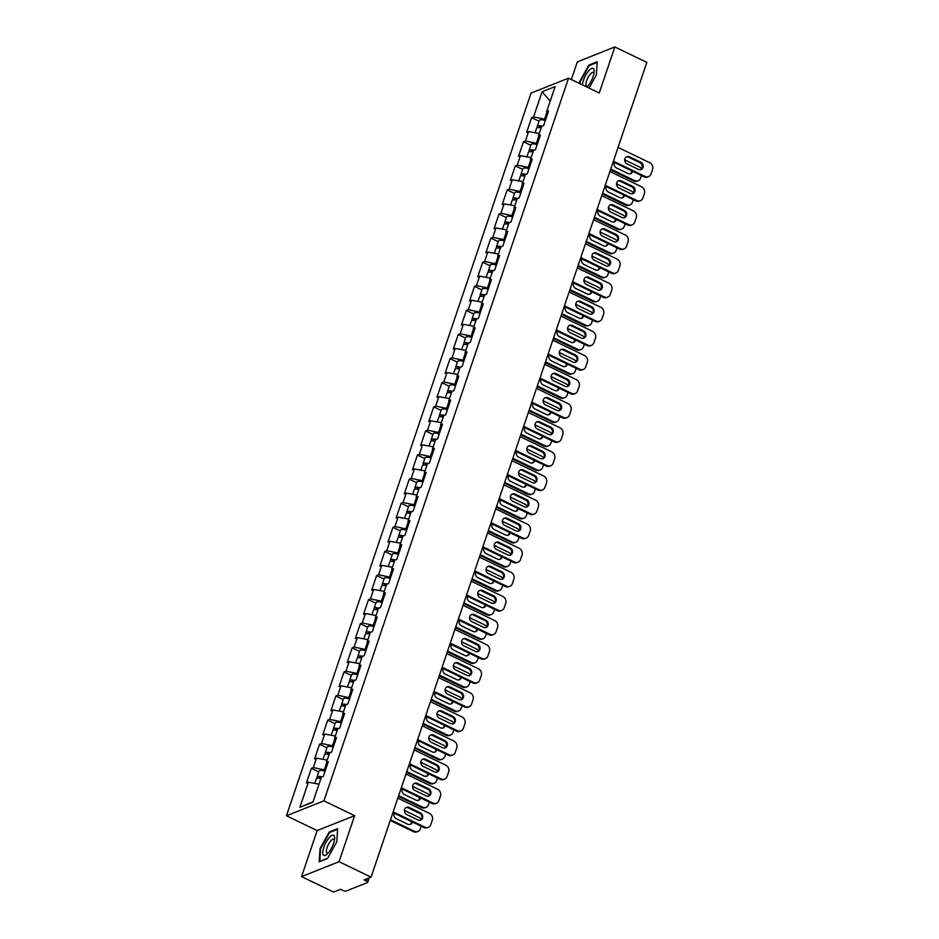 <?xml version="1.0" encoding="UTF-8"?>
<svg xmlns="http://www.w3.org/2000/svg" width="939" height="939" viewBox="0 0 939 939"><rect width="100%" height="100%" fill="white"/><g stroke="black" fill="none" stroke-linecap="round" stroke-linejoin="round"><path stroke-width="1.41" d="M301.56 876.603L339.049 861.697L354.637 815.662L317.147 830.569L301.56 876.603L333.58 892.05L340.587 889.268L342.935 890.395A2.582 0.833 -161.3 0 0 346.245 891.005L367.466 882.566A2.582 0.833 -161.3 0 0 367.724 882.343A2.582 0.833 -161.3 0 0 366.398 881.064L364.062 879.937L371.069 877.143L646.842 62.397L614.834 46.95L577.344 61.857L571.358 79.533M317.147 830.569L286.442 815.756L531.063 93.078L568.541 78.172L323.932 800.85L286.442 815.756M313.004 801.871L299.87 807.34L312.91 802.152L321.408 777.046L323.356 776.271L328.333 761.599L326.385 762.374L327.523 763.982M299.87 807.34L308.368 782.234L306.419 783.009L311.384 768.337L318.732 771.881M325.446 770.109L313.333 767.562L311.384 768.337M313.333 767.562L316.525 758.137L314.577 758.912L319.542 744.24L326.889 747.784M333.603 746.012L321.49 743.465L319.542 744.24M321.49 743.465L324.683 734.04L322.734 734.814L327.699 720.143L335.047 723.687M341.761 721.903L329.648 719.368L327.699 720.143M329.648 719.368L332.84 709.943L330.892 710.717L335.857 696.034L343.204 699.578M349.918 697.806L337.805 695.259L335.857 696.034M337.805 695.259L340.998 685.834L339.049 686.62L344.014 671.937L351.362 675.481M358.076 673.709L345.963 671.162L344.014 671.937M345.963 671.162L349.155 661.737L347.207 662.511L352.172 647.84L359.52 651.384M366.233 649.612L354.12 647.065L352.172 647.84M354.12 647.065L357.313 637.64L355.365 638.414L360.33 623.742L367.677 627.287M374.391 625.515L362.278 622.968L360.33 623.742M362.278 622.968L365.471 613.543L363.522 614.317L368.487 599.645L375.835 603.19M382.549 601.406L370.436 598.871L368.487 599.645M370.436 598.871L373.628 589.446L371.68 590.22L376.645 575.537L383.992 579.081M390.706 577.309L378.593 574.762L376.645 575.537M378.593 574.762L381.786 565.337L379.837 566.111L384.802 551.439L392.15 554.984M398.864 553.212L386.751 550.665L384.802 551.439M386.751 550.665L389.943 541.24L387.995 542.014L392.96 527.342L400.307 530.887M407.021 529.115L394.908 526.568L392.96 527.342M394.908 526.568L398.101 517.143L396.152 517.917L401.117 503.245L408.465 506.79M415.179 505.018L403.066 502.471L401.117 503.245M403.066 502.471L406.258 493.045L404.298 493.82L409.275 479.136L416.623 482.693M423.336 480.909L411.223 478.362L409.275 479.136M411.223 478.362L414.416 468.948L412.456 469.723L417.432 455.039L424.78 458.584M431.494 456.812L419.381 454.265L417.432 455.039M419.381 454.265L422.573 444.84L420.613 445.614L425.59 430.942L432.938 434.487M439.652 432.715L427.538 430.168L425.59 430.942M427.538 430.168L430.719 420.742L428.771 421.517L433.748 406.845L441.095 410.39M447.809 408.618L435.696 406.071L433.748 406.845M435.696 406.071L438.877 396.645L436.928 397.42L441.905 382.748L449.253 386.293M455.967 384.521L443.854 381.973L441.905 382.748M443.854 381.973L447.034 372.548L445.086 373.323L450.063 358.639L457.41 362.196M464.124 360.412L452.011 357.865L450.063 358.639M452.011 357.865L455.192 348.451L453.244 349.226L458.22 334.542L465.568 338.087M472.282 336.315L460.169 333.768L458.22 334.542M460.169 333.768L463.35 324.342L461.401 325.117L466.378 310.445L473.726 313.99M480.439 312.218L468.326 309.67L466.378 310.445M468.326 309.67L471.507 300.245L469.559 301.02L474.524 286.348L481.883 289.893M488.597 288.12L476.484 285.573L474.524 286.348M476.484 285.573L479.665 276.148L477.716 276.923L482.681 262.251L490.041 265.796M496.754 264.023L484.641 261.476L482.681 262.251M484.641 261.476L487.822 252.051L485.874 252.826L490.839 238.142L498.198 241.699M504.912 239.915L492.799 237.367L490.839 238.142M492.799 237.367L495.98 227.954L494.031 228.729L498.996 214.045L506.356 217.59M513.07 215.817L500.945 213.27L498.996 214.045M500.945 213.27L504.137 203.845L502.189 204.62L507.154 189.948L514.513 193.493M521.227 191.72L509.102 189.173L507.154 189.948M509.102 189.173L512.295 179.748L510.347 180.523L515.311 165.851L522.671 169.396M529.385 167.623L517.26 165.076L515.311 165.851M517.26 165.076L520.452 155.651L518.504 156.426L523.469 141.754L530.817 145.299M537.542 143.526L525.417 140.979L523.469 141.754M525.417 140.979L528.61 131.554L526.662 132.329L531.627 117.645L538.974 121.19M545.7 119.417L533.575 116.87L531.627 117.645M533.575 116.87L542.073 91.776L555.125 86.588L546.627 111.694L547.766 113.302M326.385 762.374L329.566 752.949L331.514 752.174L336.491 737.502L334.542 738.277L337.723 728.852L339.672 728.077L344.648 713.405L342.7 714.18L345.881 704.755L347.829 703.98L352.806 689.296L350.846 690.071L354.038 680.658L355.987 679.883L360.963 665.199L359.003 665.974L362.196 656.549L364.144 655.774L369.121 641.102L367.161 641.877L370.353 632.452L372.302 631.677L377.267 617.005L375.318 617.78L378.511 608.355L380.459 607.58L385.424 592.908L383.476 593.683L386.668 584.258L388.617 583.483L393.582 568.799L391.633 569.574L394.826 560.16L396.774 559.386L401.739 544.702L399.791 545.477L402.984 536.052L404.932 535.277L409.897 520.605L407.949 521.38L411.141 511.955L413.09 511.18L418.055 496.508L416.106 497.283L419.299 487.857L421.247 487.083L426.212 472.411L424.264 473.186L427.456 463.76L429.405 462.986L434.37 448.302L432.421 449.077L435.614 439.663L437.562 438.889L442.527 424.205L440.579 424.98L443.771 415.554L445.72 414.78L450.685 400.108L448.736 400.883L451.929 391.457L453.877 390.683L458.842 376.011L456.894 376.785L460.087 367.36L462.035 366.586L467 351.914L465.051 352.688L468.244 343.263L470.193 342.489L475.157 327.805L473.209 328.58L476.402 319.166L478.35 318.38L483.315 303.708L481.367 304.482L484.559 295.057L486.508 294.283L491.473 279.611L489.524 280.385L492.717 270.96L494.665 270.186L499.63 255.514L497.682 256.288L500.874 246.863L502.823 246.088L507.788 231.417L505.839 232.191L509.032 222.766L510.98 221.991L515.945 207.308L513.997 208.082L517.189 198.657L519.138 197.883L524.103 183.211L522.154 183.985L525.347 174.56L527.295 173.785L532.26 159.114L530.312 159.888L533.505 150.463L535.453 149.688L540.418 135.016L538.47 135.791L541.662 126.366L543.611 125.591L548.576 110.908L546.627 111.694M326.69 762.808L324.389 769.593M327.148 760.097L316.525 758.137M334.847 738.711L332.547 745.496M335.305 736L324.683 734.04M334.542 738.277L335.681 739.885M343.005 714.614L340.704 721.398M343.463 711.891L332.84 709.943M342.7 714.18L343.838 715.788M351.163 690.517L348.862 697.301M351.62 687.794L340.998 685.834M350.846 690.071L351.996 691.691M359.32 666.42L357.02 673.204M359.778 663.697L349.155 661.737M359.003 665.974L360.153 667.582M367.478 642.311L365.177 649.095M367.935 639.6L357.313 637.64M367.161 641.877L368.311 643.485M375.635 618.214L373.335 624.998M376.093 615.503L365.471 613.543M375.318 617.78L376.469 619.388M383.793 594.117L381.492 600.901M384.251 591.394L373.628 589.446M383.476 593.683L384.626 595.291M391.95 570.02L389.65 576.804M392.408 567.297L381.786 565.337M391.633 569.574L392.784 571.194M400.108 545.911L397.807 552.707M400.566 543.2L389.943 541.24M399.791 545.477L400.941 547.085M408.265 521.814L405.965 528.598M408.723 519.103L398.101 517.143M407.949 521.38L409.099 522.988M416.423 497.717L414.122 504.501M416.881 495.006L406.258 493.045M416.106 497.283L417.256 498.891M424.581 473.62L422.28 480.404M425.038 470.897L414.416 468.948M424.264 473.186L425.414 474.794M432.738 449.523L430.438 456.307M433.196 446.8L422.573 444.84M432.421 449.077L433.572 450.697M440.896 425.414L438.595 432.21M441.353 422.703L430.719 420.742M440.579 424.98L441.717 426.588M449.053 401.317L446.753 408.101M449.511 398.606L438.877 396.645M448.736 400.883L449.875 402.491M457.211 377.22L454.91 384.004M457.669 374.508L447.034 372.548M456.894 376.785L458.032 378.394M465.368 353.123L463.068 359.907M465.826 350.4L455.192 348.451M465.051 352.688L466.19 354.296M473.514 329.026L471.225 335.81M473.984 326.303L463.35 324.342M473.209 328.58L474.348 330.188M481.672 304.917L479.383 311.713M482.141 302.205L471.507 300.245M481.367 304.482L482.505 306.091M489.829 280.82L487.541 287.604M490.299 278.108L479.665 276.148M489.524 280.385L490.663 281.993M497.987 256.723L495.698 263.507M498.456 254L487.822 252.051M497.682 256.288L498.82 257.896M506.144 232.626L503.856 239.41M506.614 229.902L495.98 227.954M505.839 232.191L506.978 233.799M514.302 208.528L512.013 215.313M514.772 205.805L504.137 203.845M513.997 208.082L515.135 209.69M522.46 184.42L520.171 191.204M522.929 181.708L512.295 179.748M522.154 183.985L523.293 185.593M530.617 160.323L528.328 167.107M531.087 157.611L520.452 155.651M530.312 159.888L531.451 161.496M538.775 136.225L536.486 143.01M539.244 133.502L528.61 131.554M538.47 135.791L539.608 137.399M546.932 112.128L544.643 118.913M550.195 101.154L542.073 91.776M339.049 861.697L371.069 877.143M354.637 815.662L323.932 800.85M568.541 78.172L599.246 92.984L614.834 46.95M318.99 784.194L308.368 782.234M589.07 88.078L596.335 75.026L597.204 61.774L588.847 65.096L579.621 81.67L579.504 83.465M329.284 831.954L320.058 848.527L319.19 861.779L327.547 858.457L336.772 841.884L337.641 828.632L329.284 831.954L330.035 832.318M589.598 65.46L588.847 65.096M626.172 156.813A3.967 3.51 -111.7 0 1 628.344 157.106L639.893 162.67A3.967 3.51 -111.7 0 1 640.621 169.677M645.081 176.45A5.176 4.566 68.3 0 0 648.567 176.626L647.593 177.013A5.176 4.566 -111.7 0 1 644.107 176.837L645.081 176.45L613.413 161.168M613.167 161.907L644.107 176.837M618.073 147.423L649.741 162.705A5.176 4.566 68.3 0 1 652.558 169.454L651.032 173.938A5.176 4.566 68.3 0 1 648.567 176.626M638.461 169.396L626.912 163.82A3.967 3.51 -111.7 0 1 629.318 156.719L640.868 162.283A3.967 3.51 -111.7 0 1 638.461 169.396M535.077 132.739L536.592 128.256A5.693 1.843 18.7 0 1 541.134 127.915M614.435 162.517A3.967 3.51 68.3 0 0 616.489 167.964L628.038 173.539A3.967 3.51 68.3 0 0 632.686 171.332M610.749 169.055L634.658 180.593A5.176 4.566 68.3 0 0 638.144 180.769A5.176 4.566 68.3 0 0 640.621 178.081L641.466 175.57M641.525 168.856A5.176 4.566 68.3 0 0 639.318 166.849L624.541 159.724M537.718 127.61A5.693 1.843 18.7 0 1 537.214 126.401A5.693 1.843 18.7 0 1 542.167 126.166M537.214 126.401L539.232 120.45A5.693 1.843 18.7 0 1 545.313 120.568M541.51 126.788A3.451 1.115 -161.3 0 0 539.338 127.117A3.451 1.115 -161.3 0 0 539.456 127.61M610.491 169.795L633.684 180.981L634.658 180.593M630.198 173.821A3.967 3.51 68.3 0 0 631.83 170.921M638.144 180.769L637.17 181.157A5.176 4.566 -111.7 0 1 633.684 180.981M586.957 87.057A11.209 3.779 -64.2 0 0 593.143 76.552A11.209 3.779 -64.2 0 0 594.199 71.587A11.209 3.779 -64.2 0 0 590.22 69.345A11.209 3.779 -64.2 0 0 583.401 80.425A11.209 3.779 -64.2 0 0 582.38 84.85M593.988 73.406A7.676 2.582 -64.2 0 0 593.342 72.409A7.676 2.582 -64.2 0 0 586.664 80.648A7.676 2.582 -64.2 0 0 586.675 86.235A7.676 2.582 -64.2 0 0 587.849 86.118M580.044 83.724L580.185 81.705L589.117 65.648L597.157 62.455M328.204 853.07A11.209 3.779 -64.2 0 0 334.636 838.445A11.209 3.779 -64.2 0 0 329.213 837.623A11.209 3.779 -64.2 0 0 322.875 851.215A11.209 3.779 -64.2 0 0 326.995 854.279A11.209 3.779 -64.2 0 0 328.204 853.07M334.413 840.264A7.676 2.582 -64.2 0 0 333.768 839.266A7.676 2.582 -64.2 0 0 330.786 840.886A7.676 2.582 -64.2 0 0 326.913 848.093A7.676 2.582 -64.2 0 0 327.101 853.093A7.676 2.582 -64.2 0 0 328.286 852.976M327.652 858.269L319.765 861.403L320.61 848.563L329.554 832.506L337.594 829.313M618.015 180.922A3.967 3.51 -111.7 0 1 620.186 181.204L631.736 186.767A3.967 3.51 -111.7 0 1 632.463 193.774M636.924 200.547A5.176 4.566 68.3 0 0 640.41 200.723L639.436 201.11A5.176 4.566 -111.7 0 1 635.949 200.934L636.924 200.547L605.256 185.276M605.009 186.004L635.949 200.934M609.916 171.52L641.583 186.802A5.176 4.566 68.3 0 1 644.4 193.551L642.875 198.035A5.176 4.566 68.3 0 1 640.41 200.723M630.304 193.493L618.754 187.917A3.967 3.51 -111.7 0 1 621.16 180.816L632.71 186.38A3.967 3.51 -111.7 0 1 630.304 193.493M609.857 205.019A3.967 3.51 -111.7 0 1 612.028 205.301L623.578 210.876A3.967 3.51 -111.7 0 1 624.306 217.871M628.766 224.656A5.176 4.566 68.3 0 0 632.252 224.82L631.278 225.207A5.176 4.566 -111.7 0 1 627.792 225.043L628.766 224.656L597.098 209.374M596.852 210.113L627.792 225.043M601.758 195.617L633.426 210.899A5.176 4.566 68.3 0 1 636.243 217.648L634.729 222.132A5.176 4.566 68.3 0 1 632.252 224.82M622.146 217.59L610.596 212.014A3.967 3.51 -111.7 0 1 613.003 204.913L624.552 210.489A3.967 3.51 -111.7 0 1 622.146 217.59M601.699 229.116A3.967 3.51 -111.7 0 1 603.871 229.398L615.421 234.973A3.967 3.51 -111.7 0 1 616.148 241.98M620.609 248.753A5.176 4.566 68.3 0 0 624.095 248.917L623.12 249.316A5.176 4.566 -111.7 0 1 619.634 249.14L620.609 248.753L588.941 233.471M588.694 234.21L619.634 249.14M593.601 219.726L625.268 234.996A5.176 4.566 68.3 0 1 628.085 241.757L626.571 246.229A5.176 4.566 68.3 0 1 624.095 248.917M613.989 241.687L602.439 236.123A3.967 3.51 -111.7 0 1 604.845 229.01L616.395 234.586A3.967 3.51 -111.7 0 1 613.989 241.687M593.542 253.213A3.967 3.51 -111.7 0 1 595.713 253.495L607.263 259.07A3.967 3.51 -111.7 0 1 607.991 266.077M612.451 272.85A5.176 4.566 68.3 0 0 615.937 273.026L614.963 273.413A5.176 4.566 -111.7 0 1 611.477 273.237L612.451 272.85L580.783 257.568M580.537 258.307L611.477 273.237M585.443 243.823L617.111 259.105A5.176 4.566 68.3 0 1 619.928 265.854L618.414 270.326A5.176 4.566 68.3 0 1 615.937 273.026M605.831 265.796L594.281 260.22A3.967 3.51 -111.7 0 1 596.688 253.107L608.237 258.683A3.967 3.51 -111.7 0 1 605.831 265.796M585.384 277.31A3.967 3.51 -111.7 0 1 587.556 277.604L599.105 283.167A3.967 3.51 -111.7 0 1 599.833 290.174M604.293 296.947A5.176 4.566 68.3 0 0 607.779 297.123L606.805 297.51A5.176 4.566 -111.7 0 1 603.319 297.334L604.293 296.947L572.626 281.665M572.379 282.404L603.319 297.334M577.285 267.92L608.953 283.202A5.176 4.566 68.3 0 1 611.77 289.951L610.256 294.435A5.176 4.566 68.3 0 1 607.779 297.123M597.673 289.893L586.124 284.317A3.967 3.51 -111.7 0 1 588.53 277.216L600.08 282.78A3.967 3.51 -111.7 0 1 597.673 289.893M526.92 156.836L528.434 152.353A5.693 1.843 18.7 0 1 532.976 152.012M606.277 186.615A3.967 3.51 68.3 0 0 608.331 192.061L619.881 197.636A3.967 3.51 68.3 0 0 624.529 195.429M602.592 193.152L626.501 204.69A5.176 4.566 68.3 0 0 629.987 204.866A5.176 4.566 68.3 0 0 632.463 202.178L633.309 199.667M633.367 192.953A5.176 4.566 68.3 0 0 631.161 190.946L616.383 183.821M529.561 151.707A5.693 1.843 18.7 0 1 529.056 150.498A5.693 1.843 18.7 0 1 534.009 150.263M529.056 150.498L531.075 144.559A5.693 1.843 18.7 0 1 537.155 144.665M533.352 150.886A3.451 1.115 -161.3 0 0 531.181 151.226A3.451 1.115 -161.3 0 0 531.298 151.707M602.333 193.892L625.527 205.078L626.501 204.69M622.041 197.918A3.967 3.51 68.3 0 0 623.672 195.019M629.987 204.866L629.013 205.254A5.176 4.566 -111.7 0 1 625.527 205.078M518.762 180.934L520.276 176.45A5.693 1.843 18.7 0 1 524.819 176.109M598.12 210.723A3.967 3.51 68.3 0 0 600.174 216.158L611.723 221.733A3.967 3.51 68.3 0 0 616.371 219.526M594.434 217.249L618.343 228.799A5.176 4.566 68.3 0 0 621.829 228.963A5.176 4.566 68.3 0 0 624.306 226.276L625.151 223.764M625.21 217.05A5.176 4.566 68.3 0 0 623.003 215.043L608.237 207.918M521.403 175.804A5.693 1.843 18.7 0 1 520.899 174.595A5.693 1.843 18.7 0 1 525.852 174.361M520.899 174.595L522.917 168.656A5.693 1.843 18.7 0 1 528.997 168.762M525.194 174.994A3.451 1.115 -161.3 0 0 523.023 175.323A3.451 1.115 -161.3 0 0 523.14 175.804M594.176 217.989L617.369 229.186L618.343 228.799M613.883 222.015A3.967 3.51 68.3 0 0 615.514 219.116M621.829 228.963L620.855 229.351A5.176 4.566 -111.7 0 1 617.369 229.186M510.605 205.042L512.119 200.559A5.693 1.843 18.7 0 1 516.661 200.207M589.962 234.82A3.967 3.51 68.3 0 0 592.016 240.267L603.566 245.83A3.967 3.51 68.3 0 0 608.214 243.624M586.276 241.358L610.186 252.896A5.176 4.566 68.3 0 0 613.672 253.061A5.176 4.566 68.3 0 0 616.148 250.373L616.993 247.861M617.052 241.159A5.176 4.566 68.3 0 0 614.845 239.14L600.08 232.015M513.246 199.901A5.693 1.843 18.7 0 1 512.741 198.704A5.693 1.843 18.7 0 1 517.694 198.458M512.741 198.704L514.76 192.753A5.693 1.843 18.7 0 1 520.84 192.859M517.037 199.091A3.451 1.115 -161.3 0 0 514.865 199.42A3.451 1.115 -161.3 0 0 514.983 199.913M586.03 242.098L609.211 253.284L610.186 252.896M605.725 246.124A3.967 3.51 68.3 0 0 607.357 243.213M613.672 253.061L612.697 253.448A5.176 4.566 -111.7 0 1 609.211 253.284M502.447 229.139L503.961 224.656A5.693 1.843 18.7 0 1 508.504 224.315M581.804 258.918A3.967 3.51 68.3 0 0 583.858 264.364L595.408 269.939A3.967 3.51 68.3 0 0 600.056 267.721M578.119 265.455L602.028 276.993A5.176 4.566 68.3 0 0 605.514 277.169A5.176 4.566 68.3 0 0 607.991 274.47L608.836 271.958M608.895 265.256A5.176 4.566 68.3 0 0 606.688 263.249L591.922 256.112M505.088 224.01A5.693 1.843 18.7 0 1 504.583 222.801A5.693 1.843 18.7 0 1 509.537 222.566M504.583 222.801L506.602 216.85A5.693 1.843 18.7 0 1 512.682 216.956M508.879 223.189A3.451 1.115 -161.3 0 0 506.708 223.517A3.451 1.115 -161.3 0 0 506.825 224.01M577.872 266.195L601.054 277.381L602.028 276.993M597.568 270.221A3.967 3.51 68.3 0 0 599.199 267.31M605.514 277.169L604.54 277.557A5.176 4.566 -111.7 0 1 601.054 277.381M494.29 253.237L495.804 248.753A5.693 1.843 18.7 0 1 500.346 248.412M573.647 283.015A3.967 3.51 68.3 0 0 575.701 288.461L587.251 294.036A3.967 3.51 68.3 0 0 591.899 291.829M569.961 289.552L593.871 301.09A5.176 4.566 68.3 0 0 597.357 301.266A5.176 4.566 68.3 0 0 599.833 298.579L600.678 296.067M600.737 289.353A5.176 4.566 68.3 0 0 598.53 287.346L583.765 280.221M496.942 248.107A5.693 1.843 18.7 0 1 496.426 246.898A5.693 1.843 18.7 0 1 501.379 246.664M496.426 246.898L498.445 240.947A5.693 1.843 18.7 0 1 504.525 241.065M500.722 247.286A3.451 1.115 -161.3 0 0 498.55 247.614A3.451 1.115 -161.3 0 0 498.668 248.107M569.715 290.292L592.896 301.478L593.871 301.09M589.41 294.318A3.967 3.51 68.3 0 0 591.042 291.419M597.357 301.266L596.382 301.654A5.176 4.566 -111.7 0 1 592.896 301.478M577.227 301.419A3.967 3.51 -111.7 0 1 579.398 301.701L590.948 307.276A3.967 3.51 -111.7 0 1 591.676 314.272M596.136 321.044A5.176 4.566 68.3 0 0 599.622 321.22L598.648 321.608A5.176 4.566 -111.7 0 1 595.162 321.431L596.136 321.044L564.468 305.774M564.222 306.501L595.162 321.431M569.128 292.017L600.796 307.299A5.176 4.566 68.3 0 1 603.613 314.049L602.099 318.532A5.176 4.566 68.3 0 1 599.622 321.22M589.516 313.99L577.966 308.415A3.967 3.51 -111.7 0 1 580.372 301.313L591.922 306.889A3.967 3.51 -111.7 0 1 589.516 313.99M486.132 277.334L487.646 272.85A5.693 1.843 18.7 0 1 492.189 272.51M565.489 307.112A3.967 3.51 68.3 0 0 567.543 312.558L579.093 318.133A3.967 3.51 68.3 0 0 583.741 315.927M561.804 313.649L585.713 325.187A5.176 4.566 68.3 0 0 589.199 325.363A5.176 4.566 68.3 0 0 591.676 322.676L592.521 320.164M592.579 313.45A5.176 4.566 68.3 0 0 590.373 311.443L575.607 304.318M488.785 272.204A5.693 1.843 18.7 0 1 488.268 270.995A5.693 1.843 18.7 0 1 493.221 270.761M488.268 270.995L490.287 265.056A5.693 1.843 18.7 0 1 496.367 265.162M492.564 271.394A3.451 1.115 -161.3 0 0 490.393 271.723A3.451 1.115 -161.3 0 0 490.51 272.204M561.557 314.389L584.739 325.575L585.713 325.187M581.253 318.415A3.967 3.51 68.3 0 0 582.884 315.516M589.199 325.363L588.225 325.751A5.176 4.566 -111.7 0 1 584.739 325.575M569.081 325.516A3.967 3.51 -111.7 0 1 571.241 325.798L582.79 331.373A3.967 3.51 -111.7 0 1 583.518 338.369M587.978 345.153A5.176 4.566 68.3 0 0 591.464 345.317L590.49 345.705A5.176 4.566 -111.7 0 1 587.004 345.54L587.978 345.153L556.311 329.871M556.064 330.61L587.004 345.54M560.97 316.114L592.638 331.397A5.176 4.566 68.3 0 1 595.455 338.146L593.941 342.629A5.176 4.566 68.3 0 1 591.464 345.317M581.358 338.087L569.809 332.512A3.967 3.51 -111.7 0 1 572.215 325.41L583.765 330.986A3.967 3.51 -111.7 0 1 581.358 338.087M477.974 301.442L479.489 296.947A5.693 1.843 18.7 0 1 484.031 296.607M557.332 331.221A3.967 3.51 68.3 0 0 559.386 336.655L570.935 342.23A3.967 3.51 68.3 0 0 575.584 340.024M553.646 337.758L577.555 349.296A5.176 4.566 68.3 0 0 581.041 349.461A5.176 4.566 68.3 0 0 583.518 346.773L584.363 344.261M584.422 337.547A5.176 4.566 68.3 0 0 582.215 335.54L567.449 328.415M480.627 296.301A5.693 1.843 18.7 0 1 480.111 295.104A5.693 1.843 18.7 0 1 485.064 294.858M480.111 295.104L482.13 289.153A5.693 1.843 18.7 0 1 488.21 289.259M484.407 295.492A3.451 1.115 -161.3 0 0 482.235 295.82A3.451 1.115 -161.3 0 0 482.353 296.301M553.4 338.486L576.581 349.684L577.555 349.296M573.095 342.512A3.967 3.51 68.3 0 0 574.727 339.613M581.041 349.461L580.067 349.848A5.176 4.566 -111.7 0 1 576.581 349.684M560.923 349.613A3.967 3.51 -111.7 0 1 563.083 349.895L574.633 355.47A3.967 3.51 -111.7 0 1 575.361 362.477M579.821 369.25A5.176 4.566 68.3 0 0 583.307 369.426L582.333 369.813A5.176 4.566 -111.7 0 1 578.847 369.637L579.821 369.25L548.153 353.968M547.907 354.707L578.847 369.637M552.813 340.223L584.481 355.494A5.176 4.566 68.3 0 1 587.298 362.254L585.783 366.726A5.176 4.566 68.3 0 1 583.307 369.426M573.201 362.184L561.651 356.62A3.967 3.51 -111.7 0 1 564.057 349.508L575.607 355.083A3.967 3.51 -111.7 0 1 573.201 362.184M469.817 325.54L471.331 321.056A5.693 1.843 18.7 0 1 475.873 320.704M549.174 355.318A3.967 3.51 68.3 0 0 551.228 360.764L562.778 366.327A3.967 3.51 68.3 0 0 567.426 364.121M545.489 361.855L569.398 373.393A5.176 4.566 68.3 0 0 572.884 373.558A5.176 4.566 68.3 0 0 575.361 370.87L576.206 368.358M576.264 361.656A5.176 4.566 68.3 0 0 574.058 359.637L559.292 352.512M472.47 320.399A5.693 1.843 18.7 0 1 471.965 319.201A5.693 1.843 18.7 0 1 476.906 318.955M471.965 319.201L473.972 313.25A5.693 1.843 18.7 0 1 480.052 313.356M476.249 319.589A3.451 1.115 -161.3 0 0 474.078 319.917A3.451 1.115 -161.3 0 0 474.195 320.41M545.242 362.595L568.424 373.781L569.398 373.393M564.938 366.621A3.967 3.51 68.3 0 0 566.569 363.71M572.884 373.558L571.91 373.957A5.176 4.566 -111.7 0 1 568.424 373.781M552.766 373.71A3.967 3.51 -111.7 0 1 554.926 373.992L566.475 379.567A3.967 3.51 -111.7 0 1 567.203 386.575M571.663 393.347A5.176 4.566 68.3 0 0 575.149 393.523L574.175 393.911A5.176 4.566 -111.7 0 1 570.689 393.734L571.663 393.347L539.995 378.065M539.749 378.804L570.689 393.734M544.655 364.32L576.323 379.602A5.176 4.566 68.3 0 1 579.14 386.352L577.626 390.835A5.176 4.566 68.3 0 1 575.149 393.523M565.043 386.293L553.494 380.718A3.967 3.51 -111.7 0 1 555.9 373.605L567.449 379.18A3.967 3.51 -111.7 0 1 565.043 386.293M461.659 349.637L463.173 345.153A5.693 1.843 18.7 0 1 467.716 344.813M541.017 379.415A3.967 3.51 68.3 0 0 543.071 384.861L554.62 390.436A3.967 3.51 68.3 0 0 559.268 388.218M537.331 385.952L561.252 397.49A5.176 4.566 68.3 0 0 564.726 397.667A5.176 4.566 68.3 0 0 567.203 394.967L568.048 392.455M568.107 385.753A5.176 4.566 68.3 0 0 565.9 383.746L551.134 376.621M464.312 344.507A5.693 1.843 18.7 0 1 463.807 343.298A5.693 1.843 18.7 0 1 468.749 343.064M463.807 343.298L465.814 337.347A5.693 1.843 18.7 0 1 471.894 337.453M468.103 343.686A3.451 1.115 -161.3 0 0 465.92 344.014A3.451 1.115 -161.3 0 0 466.037 344.507M537.085 386.692L560.266 397.878L561.252 397.49M556.792 390.718A3.967 3.51 68.3 0 0 558.412 387.807M564.726 397.667L563.752 398.054A5.176 4.566 -111.7 0 1 560.266 397.878M544.608 397.807A3.967 3.51 -111.7 0 1 546.768 398.101L558.318 403.664A3.967 3.51 -111.7 0 1 559.045 410.672M563.506 417.444A5.176 4.566 68.3 0 0 566.992 417.62L566.017 418.008A5.176 4.566 -111.7 0 1 562.531 417.832L563.506 417.444L531.838 402.162M531.591 402.901L562.531 417.832M536.498 388.417L568.165 403.7A5.176 4.566 68.3 0 1 570.982 410.449L569.468 414.932A5.176 4.566 68.3 0 1 566.992 417.62M556.886 410.39L545.336 404.815A3.967 3.51 -111.7 0 1 547.742 397.713L559.292 403.277A3.967 3.51 -111.7 0 1 556.886 410.39M453.502 373.734L455.016 369.25A5.693 1.843 18.7 0 1 459.558 368.91M532.859 403.512A3.967 3.51 68.3 0 0 534.913 408.958L546.463 414.533A3.967 3.51 68.3 0 0 551.111 412.327M529.173 410.05L553.094 421.588A5.176 4.566 68.3 0 0 556.569 421.764A5.176 4.566 68.3 0 0 559.045 419.076L559.89 416.564M559.949 409.85A5.176 4.566 68.3 0 0 557.743 407.843L542.977 400.718M456.154 368.604A5.693 1.843 18.7 0 1 455.65 367.395A5.693 1.843 18.7 0 1 460.591 367.161M455.65 367.395L457.657 361.445A5.693 1.843 18.7 0 1 463.737 361.562M459.946 367.783A3.451 1.115 -161.3 0 0 457.763 368.111A3.451 1.115 -161.3 0 0 457.88 368.604M528.927 410.789L552.12 421.975L553.094 421.588M548.634 414.815A3.967 3.51 68.3 0 0 550.254 411.916M556.569 421.764L555.595 422.151A5.176 4.566 -111.7 0 1 552.12 421.975M536.451 421.916A3.967 3.51 -111.7 0 1 538.61 422.198L550.16 427.773A3.967 3.51 -111.7 0 1 550.888 434.769M555.348 441.541A5.176 4.566 68.3 0 0 558.834 441.717L557.86 442.105A5.176 4.566 -111.7 0 1 554.374 441.929L555.348 441.541L523.68 426.271M523.434 426.999L554.374 441.929M528.34 412.514L560.008 427.797A5.176 4.566 68.3 0 1 562.825 434.546L561.311 439.029A5.176 4.566 68.3 0 1 558.834 441.717M548.728 434.487L537.178 428.912A3.967 3.51 -111.7 0 1 539.585 421.811L551.134 427.386A3.967 3.51 -111.7 0 1 548.728 434.487M445.344 397.831L446.858 393.347A5.693 1.843 18.7 0 1 451.401 393.007M524.701 427.621A3.967 3.51 68.3 0 0 526.756 433.055L538.305 438.63A3.967 3.51 68.3 0 0 542.953 436.424M521.016 434.147L544.937 445.685A5.176 4.566 68.3 0 0 548.411 445.861A5.176 4.566 68.3 0 0 550.888 443.173L551.733 440.661M551.792 433.947A5.176 4.566 68.3 0 0 549.585 431.94L534.819 424.815M447.997 392.702A5.693 1.843 18.7 0 1 447.492 391.493A5.693 1.843 18.7 0 1 452.434 391.258M447.492 391.493L449.499 385.553A5.693 1.843 18.7 0 1 455.579 385.659M451.788 391.892A3.451 1.115 -161.3 0 0 449.605 392.22A3.451 1.115 -161.3 0 0 449.722 392.702M520.769 434.886L543.963 446.072L544.937 445.685M540.477 438.912A3.967 3.51 68.3 0 0 542.096 436.013M548.411 445.861L547.437 446.248A5.176 4.566 -111.7 0 1 543.963 446.072M528.293 446.013A3.967 3.51 -111.7 0 1 530.453 446.295L542.003 451.87A3.967 3.51 -111.7 0 1 542.73 458.866M547.191 465.65A5.176 4.566 68.3 0 0 550.677 465.814L549.702 466.202A5.176 4.566 -111.7 0 1 546.216 466.037L547.191 465.65L515.523 450.368M515.276 451.107L546.216 466.037M520.183 436.623L551.85 451.894A5.176 4.566 68.3 0 1 554.667 458.643L553.153 463.127A5.176 4.566 68.3 0 1 550.677 465.814M540.571 458.584L529.021 453.009A3.967 3.51 -111.7 0 1 531.427 445.908L542.977 451.483A3.967 3.51 -111.7 0 1 540.571 458.584M437.187 421.94L438.701 417.456A5.693 1.843 18.7 0 1 443.243 417.104M516.544 451.718A3.967 3.51 68.3 0 0 518.598 457.152L530.148 462.727A3.967 3.51 68.3 0 0 534.796 460.521M512.858 458.255L536.779 469.793A5.176 4.566 68.3 0 0 540.254 469.958A5.176 4.566 68.3 0 0 542.73 467.27L543.575 464.758M543.634 458.056A5.176 4.566 68.3 0 0 541.427 456.037L526.662 448.912M439.839 416.799A5.693 1.843 18.7 0 1 439.335 415.601A5.693 1.843 18.7 0 1 444.276 415.355M439.335 415.601L441.342 409.65A5.693 1.843 18.7 0 1 447.422 409.756M443.631 415.989A3.451 1.115 -161.3 0 0 441.459 416.317A3.451 1.115 -161.3 0 0 441.565 416.799M512.612 458.983L535.805 470.181L536.779 469.793M532.319 463.009A3.967 3.51 68.3 0 0 533.939 460.11M540.254 469.958L539.279 470.345A5.176 4.566 -111.7 0 1 535.805 470.181M520.136 470.11A3.967 3.51 -111.7 0 1 522.295 470.392L533.845 475.967A3.967 3.51 -111.7 0 1 534.573 482.975M539.045 489.747A5.176 4.566 68.3 0 0 542.519 489.923L541.545 490.311A5.176 4.566 -111.7 0 1 538.059 490.135L539.045 489.747L507.365 474.465M507.119 475.204L538.059 490.135M512.025 460.72L543.693 476.003A5.176 4.566 68.3 0 1 546.51 482.752L544.996 487.224A5.176 4.566 68.3 0 1 542.519 489.923M532.413 482.681L520.863 477.118A3.967 3.51 -111.7 0 1 523.269 470.005L534.819 475.58A3.967 3.51 -111.7 0 1 532.413 482.681M429.029 446.037L430.543 441.553A5.693 1.843 18.7 0 1 435.086 441.213M508.386 475.815A3.967 3.51 68.3 0 0 510.44 481.261L521.99 486.825A3.967 3.51 68.3 0 0 526.638 484.618M504.701 482.353L528.622 493.891A5.176 4.566 68.3 0 0 532.096 494.067A5.176 4.566 68.3 0 0 534.573 491.367L535.418 488.855M535.476 482.153A5.176 4.566 68.3 0 0 533.27 480.134L518.504 473.01M431.682 440.896A5.693 1.843 18.7 0 1 431.177 439.698A5.693 1.843 18.7 0 1 436.119 439.452M431.177 439.698L433.184 433.748A5.693 1.843 18.7 0 1 439.264 433.853M435.473 440.086A3.451 1.115 -161.3 0 0 433.302 440.414A3.451 1.115 -161.3 0 0 433.407 440.907M504.454 483.092L527.648 494.278L528.622 493.891M524.162 487.118A3.967 3.51 68.3 0 0 525.781 484.207M532.096 494.067L531.122 494.454A5.176 4.566 -111.7 0 1 527.648 494.278M511.978 494.207A3.967 3.51 -111.7 0 1 514.138 494.489L525.687 500.064A3.967 3.51 -111.7 0 1 526.427 507.072M530.887 513.844A5.176 4.566 68.3 0 0 534.361 514.02L533.387 514.408A5.176 4.566 -111.7 0 1 529.901 514.232L530.887 513.844L499.208 498.562M498.961 499.302L529.901 514.232M503.867 484.817L535.535 500.1A5.176 4.566 68.3 0 1 538.352 506.849L536.838 511.332A5.176 4.566 68.3 0 1 534.361 514.02M524.255 506.79L512.706 501.215A3.967 3.51 -111.7 0 1 515.112 494.102L526.662 499.677A3.967 3.51 -111.7 0 1 524.255 506.79M420.872 470.134L422.386 465.65A5.693 1.843 18.7 0 1 426.928 465.31M500.229 499.912A3.967 3.51 68.3 0 0 502.283 505.358L513.833 510.933A3.967 3.51 68.3 0 0 518.481 508.727M496.543 506.45L520.464 517.988A5.176 4.566 68.3 0 0 523.939 518.164A5.176 4.566 68.3 0 0 526.415 515.476L527.26 512.964M527.319 506.25A5.176 4.566 68.3 0 0 525.112 504.243L510.347 497.118M423.524 465.005A5.693 1.843 18.7 0 1 423.019 463.796A5.693 1.843 18.7 0 1 427.961 463.561M423.019 463.796L425.027 457.845A5.693 1.843 18.7 0 1 431.107 457.95M427.315 464.183A3.451 1.115 -161.3 0 0 425.144 464.512A3.451 1.115 -161.3 0 0 425.25 465.005M496.297 507.189L519.49 518.375L520.464 517.988M516.004 511.215A3.967 3.51 68.3 0 0 517.635 508.304M523.939 518.164L522.964 518.551A5.176 4.566 -111.7 0 1 519.49 518.375M503.82 518.305A3.967 3.51 -111.7 0 1 505.98 518.598L517.53 524.162A3.967 3.51 -111.7 0 1 518.269 531.169M522.73 537.941A5.176 4.566 68.3 0 0 526.204 538.117L525.23 538.505A5.176 4.566 -111.7 0 1 521.755 538.329L522.73 537.941L491.05 522.671M490.804 523.399L521.755 538.329M495.71 508.915L527.378 524.197A5.176 4.566 68.3 0 1 530.195 530.946L528.68 535.43A5.176 4.566 68.3 0 1 526.204 538.117M516.098 530.887L504.548 525.312A3.967 3.51 -111.7 0 1 506.954 518.211L518.504 523.774A3.967 3.51 -111.7 0 1 516.098 530.887M412.714 494.231L414.228 489.747A5.693 1.843 18.7 0 1 418.771 489.407M492.071 524.009A3.967 3.51 68.3 0 0 494.125 529.455L505.675 535.03A3.967 3.51 68.3 0 0 510.323 532.824M488.386 530.547L512.307 542.085A5.176 4.566 68.3 0 0 515.781 542.261A5.176 4.566 68.3 0 0 518.258 539.573L519.103 537.061M519.161 530.347A5.176 4.566 68.3 0 0 516.955 528.34L502.189 521.215M415.367 489.102A5.693 1.843 18.7 0 1 414.862 487.893A5.693 1.843 18.7 0 1 419.803 487.658M414.862 487.893L416.869 481.942A5.693 1.843 18.7 0 1 422.949 482.059M419.158 488.28A3.451 1.115 -161.3 0 0 416.986 488.609A3.451 1.115 -161.3 0 0 417.092 489.102M488.139 531.286L511.332 542.472L512.307 542.085M507.846 535.312A3.967 3.51 68.3 0 0 509.478 532.413M515.781 542.261L514.807 542.648A5.176 4.566 -111.7 0 1 511.332 542.472M495.663 542.413A3.967 3.51 -111.7 0 1 497.823 542.695L509.372 548.27A3.967 3.51 -111.7 0 1 510.112 555.266M514.572 562.05A5.176 4.566 68.3 0 0 518.046 562.215L517.072 562.602A5.176 4.566 -111.7 0 1 513.598 562.438L514.572 562.05L482.892 546.768M482.646 547.507L513.598 562.438M487.552 533.012L519.22 548.294A5.176 4.566 68.3 0 1 522.037 555.043L520.523 559.527A5.176 4.566 68.3 0 1 518.046 562.215M507.94 554.984L496.391 549.409A3.967 3.51 -111.7 0 1 498.797 542.308L510.347 547.883A3.967 3.51 -111.7 0 1 507.94 554.984M404.556 518.328L406.071 513.844A5.693 1.843 18.7 0 1 410.613 513.504M483.914 548.118A3.967 3.51 68.3 0 0 485.968 553.552L497.517 559.128A3.967 3.51 68.3 0 0 502.165 556.921M480.228 554.644L504.149 566.182A5.176 4.566 68.3 0 0 507.623 566.358A5.176 4.566 68.3 0 0 510.1 563.67L510.945 561.158M511.004 554.444A5.176 4.566 68.3 0 0 508.797 552.437L494.031 545.313M407.209 513.199A5.693 1.843 18.7 0 1 406.704 511.99A5.693 1.843 18.7 0 1 411.646 511.755M406.704 511.99L408.711 506.051A5.693 1.843 18.7 0 1 414.792 506.156M411 512.389A3.451 1.115 -161.3 0 0 408.829 512.717A3.451 1.115 -161.3 0 0 408.935 513.199M479.982 555.383L503.175 566.569L504.149 566.182M499.689 559.409A3.967 3.51 68.3 0 0 501.32 556.51M507.623 566.358L506.649 566.745A5.176 4.566 -111.7 0 1 503.175 566.569M487.505 566.51A3.967 3.51 -111.7 0 1 489.665 566.792L501.215 572.367A3.967 3.51 -111.7 0 1 501.954 579.363M506.414 586.147A5.176 4.566 68.3 0 0 509.889 586.312L508.915 586.699A5.176 4.566 -111.7 0 1 505.44 586.535L506.414 586.147L474.747 570.865M474.488 571.605L505.44 586.535M479.395 557.12L511.062 572.391A5.176 4.566 68.3 0 1 513.879 579.14L512.365 583.624A5.176 4.566 68.3 0 1 509.889 586.312M499.783 579.081L488.233 573.506A3.967 3.51 -111.7 0 1 490.639 566.405L502.189 571.98A3.967 3.51 -111.7 0 1 499.783 579.081M396.399 542.437L397.913 537.953A5.693 1.843 18.7 0 1 402.455 537.601M475.756 572.215A3.967 3.51 68.3 0 0 477.81 577.649L489.36 583.225A3.967 3.51 68.3 0 0 494.008 581.018M472.071 578.753L495.992 590.291A5.176 4.566 68.3 0 0 499.466 590.455A5.176 4.566 68.3 0 0 501.942 587.767L502.788 585.255M502.846 578.553A5.176 4.566 68.3 0 0 500.64 576.534L485.874 569.41M399.052 537.296A5.693 1.843 18.7 0 1 398.547 536.099A5.693 1.843 18.7 0 1 403.488 535.852M398.547 536.099L400.554 530.148A5.693 1.843 18.7 0 1 406.634 530.253M402.843 536.486A3.451 1.115 -161.3 0 0 400.671 536.815A3.451 1.115 -161.3 0 0 400.777 537.296M471.824 579.48L495.017 590.678L495.992 590.291M491.531 583.506A3.967 3.51 68.3 0 0 493.163 580.607M499.466 590.455L498.492 590.842A5.176 4.566 -111.7 0 1 495.017 590.678M479.348 590.608A3.967 3.51 -111.7 0 1 481.507 590.889L493.057 596.465A3.967 3.51 -111.7 0 1 493.797 603.472M498.257 610.244A5.176 4.566 68.3 0 0 501.731 610.42L500.757 610.808A5.176 4.566 -111.7 0 1 497.283 610.632L498.257 610.244L466.589 594.962M466.331 595.702L497.283 610.632M471.237 581.218L502.905 596.5A5.176 4.566 68.3 0 1 505.722 603.249L504.208 607.721A5.176 4.566 68.3 0 1 501.731 610.42M491.625 603.178L480.075 597.615A3.967 3.51 -111.7 0 1 482.482 590.502L494.031 596.077A3.967 3.51 -111.7 0 1 491.625 603.178M388.241 566.534L389.755 562.05A5.693 1.843 18.7 0 1 394.298 561.71M467.599 596.312A3.967 3.51 68.3 0 0 469.653 601.758L481.202 607.322A3.967 3.51 68.3 0 0 485.85 605.115M463.913 602.85L487.834 614.388A5.176 4.566 68.3 0 0 491.308 614.564A5.176 4.566 68.3 0 0 493.785 611.864L494.642 609.352M494.689 602.65A5.176 4.566 68.3 0 0 492.482 600.643L477.716 593.507M390.894 561.393A5.693 1.843 18.7 0 1 390.389 560.196A5.693 1.843 18.7 0 1 395.331 559.949M390.389 560.196L392.396 554.245A5.693 1.843 18.7 0 1 398.476 554.35M394.685 560.583A3.451 1.115 -161.3 0 0 392.514 560.912A3.451 1.115 -161.3 0 0 392.619 561.405M463.666 603.589L486.86 614.775L487.834 614.388M483.374 607.615A3.967 3.51 68.3 0 0 485.005 604.704M491.308 614.564L490.334 614.951A5.176 4.566 -111.7 0 1 486.86 614.775M471.19 614.705A3.967 3.51 -111.7 0 1 473.35 614.986L484.9 620.562A3.967 3.51 -111.7 0 1 485.639 627.569M490.099 634.341A5.176 4.566 68.3 0 0 493.574 634.518L492.599 634.905A5.176 4.566 -111.7 0 1 489.125 634.729L490.099 634.341L458.432 619.059M458.173 619.799L489.125 634.729M463.08 605.315L494.747 620.597A5.176 4.566 68.3 0 1 497.564 627.346L496.05 631.83A5.176 4.566 68.3 0 1 493.574 634.518M483.468 627.287L471.918 621.712A3.967 3.51 -111.7 0 1 474.324 614.599L485.874 620.174A3.967 3.51 -111.7 0 1 483.468 627.287M380.084 590.631L381.598 586.147A5.693 1.843 18.7 0 1 386.14 585.807M459.441 620.409A3.967 3.51 68.3 0 0 461.495 625.855L473.045 631.431A3.967 3.51 68.3 0 0 477.693 629.224M455.755 626.947L479.676 638.485A5.176 4.566 68.3 0 0 483.151 638.661A5.176 4.566 68.3 0 0 485.627 635.973L486.484 633.461M486.531 626.747A5.176 4.566 68.3 0 0 484.324 624.74L469.559 617.616M382.736 585.502A5.693 1.843 18.7 0 1 382.232 584.293A5.693 1.843 18.7 0 1 387.173 584.058M382.232 584.293L384.239 578.342A5.693 1.843 18.7 0 1 390.319 578.459M386.528 584.68A3.451 1.115 -161.3 0 0 384.356 585.009A3.451 1.115 -161.3 0 0 384.462 585.502M455.509 627.686L478.702 638.872L479.676 638.485M475.216 631.712A3.967 3.51 68.3 0 0 476.848 628.801M483.151 638.661L482.177 639.048A5.176 4.566 -111.7 0 1 478.702 638.872M463.033 638.802A3.967 3.51 -111.7 0 1 465.192 639.095L476.742 644.659A3.967 3.51 -111.7 0 1 477.482 651.666M481.942 658.439A5.176 4.566 68.3 0 0 485.416 658.615L484.442 659.002A5.176 4.566 -111.7 0 1 480.968 658.826L481.942 658.439L450.274 643.168M450.016 643.896L480.968 658.826M454.922 629.412L486.59 644.694A5.176 4.566 68.3 0 1 489.407 651.443L487.893 655.927A5.176 4.566 68.3 0 1 485.416 658.615M475.31 651.384L463.76 645.809A3.967 3.51 -111.7 0 1 466.167 638.708L477.716 644.271A3.967 3.51 -111.7 0 1 475.31 651.384M371.926 614.728L373.44 610.244A5.693 1.843 18.7 0 1 377.983 609.904M451.283 644.506A3.967 3.51 68.3 0 0 453.337 649.952L464.887 655.528A3.967 3.51 68.3 0 0 469.535 653.321M447.598 651.044L471.519 662.582A5.176 4.566 68.3 0 0 474.993 662.758A5.176 4.566 68.3 0 0 477.47 660.07L478.327 657.558M478.374 650.844A5.176 4.566 68.3 0 0 476.167 648.837L461.401 641.713M374.579 609.599A5.693 1.843 18.7 0 1 374.074 608.39A5.693 1.843 18.7 0 1 379.016 608.155M374.074 608.39L376.081 602.451A5.693 1.843 18.7 0 1 382.161 602.556M378.37 608.777A3.451 1.115 -161.3 0 0 376.199 609.106A3.451 1.115 -161.3 0 0 376.304 609.599M447.351 651.783L470.545 662.969L471.519 662.582M467.059 655.809A3.967 3.51 68.3 0 0 468.69 652.91M474.993 662.758L474.019 663.145A5.176 4.566 -111.7 0 1 470.545 662.969M454.875 662.911A3.967 3.51 -111.7 0 1 457.035 663.192L468.584 668.768A3.967 3.51 -111.7 0 1 469.324 675.763M473.784 682.547A5.176 4.566 68.3 0 0 477.258 682.712L476.284 683.099A5.176 4.566 -111.7 0 1 472.81 682.935L473.784 682.547L442.116 667.265M441.858 668.005L472.81 682.935M446.764 653.509L478.432 668.791A5.176 4.566 68.3 0 1 481.249 675.54L479.735 680.024A5.176 4.566 68.3 0 1 477.258 682.712M467.153 675.481L455.603 669.906A3.967 3.51 -111.7 0 1 458.009 662.805L469.559 668.38A3.967 3.51 -111.7 0 1 467.153 675.481M363.769 638.825L365.283 634.341A5.693 1.843 18.7 0 1 369.837 634.001M443.126 668.615A3.967 3.51 68.3 0 0 445.18 674.049L456.73 679.625A3.967 3.51 68.3 0 0 461.378 677.418M439.44 675.141L463.361 686.691A5.176 4.566 68.3 0 0 466.836 686.855A5.176 4.566 68.3 0 0 469.312 684.167L470.169 681.655M470.216 674.941A5.176 4.566 68.3 0 0 468.009 672.934L453.244 665.81M366.421 633.696A5.693 1.843 18.7 0 1 365.917 632.487A5.693 1.843 18.7 0 1 370.858 632.252M365.917 632.487L367.924 626.548A5.693 1.843 18.7 0 1 374.004 626.653M370.212 632.886A3.451 1.115 -161.3 0 0 368.041 633.215A3.451 1.115 -161.3 0 0 368.147 633.696M439.194 675.88L462.387 687.078L463.361 686.691M458.901 679.906A3.967 3.51 68.3 0 0 460.533 677.007M466.836 686.855L465.861 687.242A5.176 4.566 -111.7 0 1 462.387 687.078M446.718 687.008A3.967 3.51 -111.7 0 1 448.877 687.289L460.427 692.865A3.967 3.51 -111.7 0 1 461.166 699.86M465.627 706.644A5.176 4.566 68.3 0 0 469.101 706.809L468.127 707.196A5.176 4.566 -111.7 0 1 464.652 707.032L465.627 706.644L433.959 691.362M433.701 692.102L464.652 707.032M438.607 677.618L470.275 692.888A5.176 4.566 68.3 0 1 473.092 699.649L471.578 704.121A5.176 4.566 68.3 0 1 469.101 706.809M458.995 699.578L447.445 694.015A3.967 3.51 -111.7 0 1 449.851 686.902L461.401 692.477A3.967 3.51 -111.7 0 1 458.995 699.578M355.611 662.934L357.125 658.45A5.693 1.843 18.7 0 1 361.679 658.098M434.968 692.712A3.967 3.51 68.3 0 0 437.034 698.146L448.584 703.722A3.967 3.51 68.3 0 0 453.22 701.515M431.283 699.25L455.204 710.788A5.176 4.566 68.3 0 0 458.678 710.952A5.176 4.566 68.3 0 0 461.155 708.264L462.011 705.752M462.058 699.05A5.176 4.566 68.3 0 0 459.852 697.031L445.086 689.907M358.264 657.793A5.693 1.843 18.7 0 1 357.759 656.596A5.693 1.843 18.7 0 1 362.7 656.349M357.759 656.596L359.766 650.645A5.693 1.843 18.7 0 1 365.846 650.75M362.055 656.983A3.451 1.115 -161.3 0 0 359.883 657.312A3.451 1.115 -161.3 0 0 359.989 657.805M431.036 699.978L454.23 711.175L455.204 710.788M450.743 704.004A3.967 3.51 68.3 0 0 452.375 701.104M458.678 710.952L457.704 711.339A5.176 4.566 -111.7 0 1 454.23 711.175M438.56 711.105A3.967 3.51 -111.7 0 1 440.72 711.386L452.269 716.962A3.967 3.51 -111.7 0 1 453.009 723.969M457.469 730.742A5.176 4.566 68.3 0 0 460.943 730.918L459.969 731.305A5.176 4.566 -111.7 0 1 456.495 731.129L457.469 730.742L425.801 715.459M425.543 716.199L456.495 731.129M430.449 701.715L462.117 716.997A5.176 4.566 68.3 0 1 464.934 723.746L463.42 728.218A5.176 4.566 68.3 0 1 460.943 730.918M450.837 723.676L439.288 718.112A3.967 3.51 -111.7 0 1 441.694 710.999L453.244 716.574A3.967 3.51 -111.7 0 1 450.837 723.676M347.453 687.031L348.968 682.547A5.693 1.843 18.7 0 1 353.522 682.207M426.811 716.809A3.967 3.51 68.3 0 0 428.877 722.255L440.426 727.819A3.967 3.51 68.3 0 0 445.063 725.612M423.125 723.347L447.046 734.885A5.176 4.566 68.3 0 0 450.52 735.061A5.176 4.566 68.3 0 0 452.997 732.361L453.854 729.849M453.901 723.147A5.176 4.566 68.3 0 0 451.694 721.14L436.928 714.004M350.106 681.89A5.693 1.843 18.7 0 1 349.601 680.693A5.693 1.843 18.7 0 1 354.543 680.446M349.601 680.693L351.609 674.742A5.693 1.843 18.7 0 1 357.689 674.848M353.897 681.08A3.451 1.115 -161.3 0 0 351.726 681.409A3.451 1.115 -161.3 0 0 351.832 681.902M422.879 724.086L446.072 735.272L447.046 734.885M442.586 728.112A3.967 3.51 68.3 0 0 444.217 725.201M450.52 735.061L449.546 735.448A5.176 4.566 -111.7 0 1 446.072 735.272M430.402 735.202A3.967 3.51 -111.7 0 1 432.562 735.495L444.112 741.059A3.967 3.51 -111.7 0 1 444.851 748.066M449.312 754.839A5.176 4.566 68.3 0 0 452.786 755.015L451.812 755.402A5.176 4.566 -111.7 0 1 448.337 755.226L449.312 754.839L417.644 739.556M417.386 740.296L448.337 755.226M422.292 725.812L453.96 741.094A5.176 4.566 68.3 0 1 456.777 747.843L455.262 752.327A5.176 4.566 68.3 0 1 452.786 755.015M442.68 747.784L431.13 742.209A3.967 3.51 -111.7 0 1 433.536 735.096L445.086 740.671A3.967 3.51 -111.7 0 1 442.68 747.784M339.296 711.128L340.822 706.644A5.693 1.843 18.7 0 1 345.364 706.304M418.653 740.906A3.967 3.51 68.3 0 0 420.719 746.352L432.269 751.928A3.967 3.51 68.3 0 0 436.917 749.721M414.968 747.444L438.889 758.982A5.176 4.566 68.3 0 0 442.363 759.158A5.176 4.566 68.3 0 0 444.84 756.47L445.696 753.958M445.743 747.244A5.176 4.566 68.3 0 0 443.537 745.237L428.771 738.113M341.949 705.999A5.693 1.843 18.7 0 1 341.444 704.79A5.693 1.843 18.7 0 1 346.385 704.555M341.444 704.79L343.451 698.839A5.693 1.843 18.7 0 1 349.531 698.956M345.74 705.177A3.451 1.115 -161.3 0 0 343.568 705.506A3.451 1.115 -161.3 0 0 343.674 705.999M414.721 748.183L437.914 759.369L438.889 758.982M434.428 752.209A3.967 3.51 68.3 0 0 436.06 749.31M442.363 759.158L441.389 759.545A5.176 4.566 -111.7 0 1 437.914 759.369M422.245 759.299A3.967 3.51 -111.7 0 1 424.405 759.592L435.954 765.156A3.967 3.51 -111.7 0 1 436.694 772.163M441.154 778.936A5.176 4.566 68.3 0 0 444.628 779.112L443.654 779.499A5.176 4.566 -111.7 0 1 440.18 779.323L441.154 778.936L409.486 763.665M409.228 764.393L440.18 779.323M414.134 749.909L445.802 765.191A5.176 4.566 68.3 0 1 448.619 771.94L447.105 776.424A5.176 4.566 68.3 0 1 444.628 779.112M434.522 771.881L422.973 766.306A3.967 3.51 -111.7 0 1 425.379 759.205L436.928 764.769A3.967 3.51 -111.7 0 1 434.522 771.881M331.138 735.225L332.664 730.742A5.693 1.843 18.7 0 1 337.207 730.401M410.496 765.003A3.967 3.51 68.3 0 0 412.561 770.45L424.111 776.025A3.967 3.51 68.3 0 0 428.759 773.818M406.81 771.541L430.731 783.079A5.176 4.566 68.3 0 0 434.205 783.255A5.176 4.566 68.3 0 0 436.682 780.567L437.539 778.055M437.586 771.342A5.176 4.566 68.3 0 0 435.379 769.334L420.613 762.21M333.791 730.096A5.693 1.843 18.7 0 1 333.286 728.887A5.693 1.843 18.7 0 1 338.228 728.652M333.286 728.887L335.305 722.948A5.693 1.843 18.7 0 1 341.373 723.053M337.582 729.274A3.451 1.115 -161.3 0 0 335.411 729.603A3.451 1.115 -161.3 0 0 335.516 730.096M406.564 772.281L429.757 783.466L430.731 783.079M426.271 776.307A3.967 3.51 68.3 0 0 427.902 773.407M434.205 783.255L433.231 783.642A5.176 4.566 -111.7 0 1 429.757 783.466M414.087 783.408A3.967 3.51 -111.7 0 1 416.247 783.689L427.797 789.265A3.967 3.51 -111.7 0 1 428.536 796.26M432.996 803.045A5.176 4.566 68.3 0 0 436.471 803.209L435.496 803.596A5.176 4.566 -111.7 0 1 432.022 803.432L432.996 803.045L401.329 787.762M401.07 788.502L432.022 803.432M405.977 774.006L437.644 789.288A5.176 4.566 68.3 0 1 440.461 796.037L438.947 800.521A5.176 4.566 68.3 0 1 436.471 803.209M426.365 795.979L414.815 790.403A3.967 3.51 -111.7 0 1 417.221 783.302L428.771 788.877A3.967 3.51 -111.7 0 1 426.365 795.979M322.981 759.322L324.507 754.839A5.693 1.843 18.7 0 1 329.049 754.498M402.338 789.112A3.967 3.51 68.3 0 0 404.404 794.547L415.954 800.122A3.967 3.51 68.3 0 0 420.602 797.915M398.652 795.638L422.573 807.188A5.176 4.566 68.3 0 0 426.048 807.352A5.176 4.566 68.3 0 0 428.524 804.664L429.381 802.152M429.428 795.439A5.176 4.566 68.3 0 0 427.222 793.432L412.456 786.307M325.633 754.193A5.693 1.843 18.7 0 1 325.129 752.984A5.693 1.843 18.7 0 1 330.07 752.749M325.129 752.984L327.148 747.045A5.693 1.843 18.7 0 1 333.216 747.151M329.425 753.383A3.451 1.115 -161.3 0 0 327.253 753.712A3.451 1.115 -161.3 0 0 327.359 754.193M398.406 796.378L421.599 807.575L422.573 807.188M418.113 800.404A3.967 3.51 68.3 0 0 419.745 797.504M426.048 807.352L425.074 807.74A5.176 4.566 -111.7 0 1 421.599 807.575M405.93 807.505A3.967 3.51 -111.7 0 1 408.089 807.786L419.639 813.362A3.967 3.51 -111.7 0 1 420.379 820.369M424.839 827.142A5.176 4.566 68.3 0 0 428.313 827.306L427.339 827.693A5.176 4.566 -111.7 0 1 423.865 827.529L424.839 827.142L393.171 811.859M392.925 812.599L423.865 827.529M397.819 798.115L429.487 813.385A5.176 4.566 68.3 0 1 432.304 820.146L430.79 824.618A5.176 4.566 68.3 0 1 428.313 827.306M418.219 820.076L406.669 814.512A3.967 3.51 -111.7 0 1 409.064 807.399L420.613 812.974A3.967 3.51 -111.7 0 1 418.219 820.076M314.823 783.431L316.349 778.947A5.693 1.843 18.7 0 1 320.892 778.595M394.18 813.209A3.967 3.51 68.3 0 0 396.246 818.655L407.796 824.219A3.967 3.51 68.3 0 0 412.444 822.012M390.495 819.747L414.416 831.285A5.176 4.566 68.3 0 0 417.89 831.449A5.176 4.566 68.3 0 0 420.367 828.761L421.224 826.25M421.271 819.547A5.176 4.566 68.3 0 0 419.076 817.529L404.298 810.404M317.476 778.29A5.693 1.843 18.7 0 1 316.971 777.093A5.693 1.843 18.7 0 1 321.924 776.846M316.971 777.093L318.99 771.142A5.693 1.843 18.7 0 1 325.058 771.248M321.267 777.48A3.451 1.115 -161.3 0 0 319.096 777.809A3.451 1.115 -161.3 0 0 319.201 778.302M390.248 820.475L413.442 831.672L414.416 831.285M409.956 824.501A3.967 3.51 68.3 0 0 411.587 821.602M417.89 831.449L416.916 831.837A5.176 4.566 -111.7 0 1 413.442 831.672M366.398 881.064L367.208 878.681M629.318 156.719L628.344 157.106M640.868 162.283L639.893 162.67M621.16 180.816L620.186 181.204M632.71 186.38L631.736 186.767M613.003 204.913L612.028 205.301M624.552 210.489L623.578 210.876M604.845 229.01L603.871 229.398M616.395 234.586L615.421 234.973M596.688 253.107L595.713 253.495M608.237 258.683L607.263 259.07M588.53 277.216L587.556 277.604M600.08 282.78L599.105 283.167M580.372 301.313L579.398 301.701M591.922 306.889L590.948 307.276M572.215 325.41L571.241 325.798M583.765 330.986L582.79 331.373M564.057 349.508L563.083 349.895M575.607 355.083L574.633 355.47M555.9 373.605L554.926 373.992M567.449 379.18L566.475 379.567M547.742 397.713L546.768 398.101M559.292 403.277L558.318 403.664M539.585 421.811L538.61 422.198M551.134 427.386L550.16 427.773M531.427 445.908L530.453 446.295M542.977 451.483L542.003 451.87M523.269 470.005L522.295 470.392M534.819 475.58L533.845 475.967M515.112 494.102L514.138 494.489M526.662 499.677L525.687 500.064M506.954 518.211L505.98 518.598M518.504 523.774L517.53 524.162M498.797 542.308L497.823 542.695M510.347 547.883L509.372 548.27M490.639 566.405L489.665 566.792M502.189 571.98L501.215 572.367M482.482 590.502L481.507 590.889M494.031 596.077L493.057 596.465M474.324 614.599L473.35 614.986M485.874 620.174L484.9 620.562M466.167 638.708L465.192 639.095M477.716 644.271L476.742 644.659M458.009 662.805L457.035 663.192M469.559 668.38L468.584 668.768M449.851 686.902L448.877 687.289M461.401 692.477L460.427 692.865M441.694 710.999L440.72 711.386M453.244 716.574L452.269 716.962M433.536 735.096L432.562 735.495M445.086 740.671L444.112 741.059M425.379 759.205L424.405 759.592M436.928 764.769L435.954 765.156M417.221 783.302L416.247 783.689M428.771 788.877L427.797 789.265M409.064 807.399L408.089 807.786M420.613 812.974L419.639 813.362M369.238 877.871L367.724 882.343"/></g></svg>
